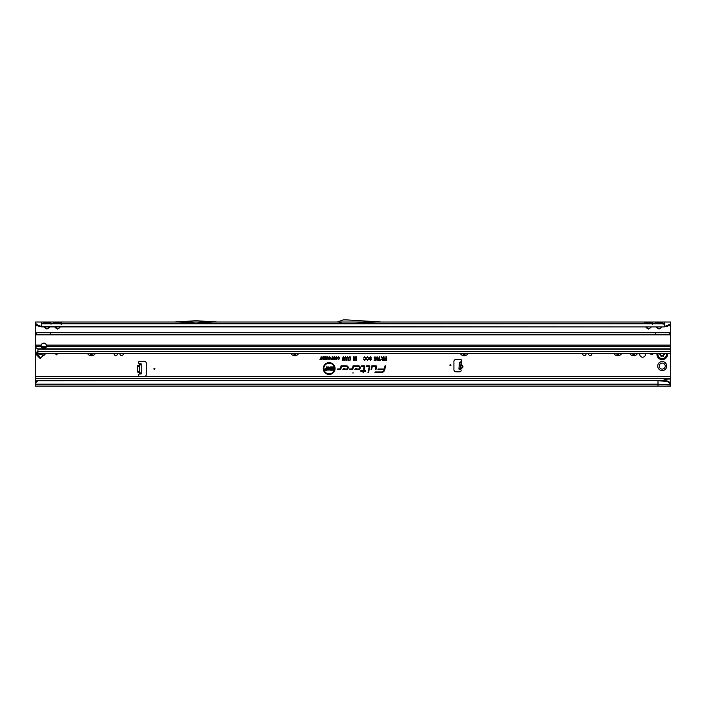 <?xml version="1.0" encoding="UTF-8"?>
<svg xmlns="http://www.w3.org/2000/svg" width="706" height="706" viewBox="0 0 706 706"><rect width="100%" height="100%" fill="white"/><g stroke="black" fill="none" stroke-linecap="round" stroke-linejoin="round"><path stroke-width="1.06" d="M657.727 366.079A4.501 4.501 0 0 1 662.228 361.578A4.501 4.501 0 0 1 666.729 366.079A4.501 4.501 0 0 1 662.228 370.579A4.501 4.501 0 0 1 657.727 366.079M665.246 366.079A3.018 3.018 0 0 0 662.228 363.06A3.018 3.018 0 0 0 659.21 366.079A3.018 3.018 0 0 0 662.228 369.097A3.018 3.018 0 0 0 665.246 366.079M36.924 355.259L36.209 353.83L37.065 351.817L37.639 352.391L36.853 353.768L40.674 357.951L40.145 358.48L36.924 355.259L41.689 354.359A2.224 1.35 -95 0 1 41.46 353.371M57.009 354.324A0.529 0.529 0 0 0 56.48 353.794A0.529 0.529 0 0 0 55.95 354.324A0.529 0.529 0 0 0 56.48 354.853A0.529 0.529 0 0 0 57.009 354.324M639.91 353.371A2.886 2.886 0 0 0 642.636 357.21A2.886 2.886 0 0 0 645.363 353.371M460.894 364.499L461.362 364.57C463.613 366.132 463.489 367.491 461.009 368.647L460.965 368.338C463.198 367.367 463.295 366.211 461.274 364.87L460.533 368.638M460.48 369.203L458.9 369.061L459.465 362.602L461.486 361.375A1.324 1.324 0 0 0 460.33 359.407L456.041 359.407A2.118 2.118 0 0 0 453.923 361.525L453.923 369.679A2.118 2.118 0 0 0 456.041 371.797L459.8 371.797A1.324 1.324 0 0 0 460.771 369.573L461.044 362.743L461.486 361.375L461.362 364.57M154.967 368.885A0.529 0.529 0 0 0 154.438 368.355A0.529 0.529 0 0 0 153.908 368.885A0.529 0.529 0 0 0 154.438 369.414A0.529 0.529 0 0 0 154.967 368.885M450.957 365.178A0.529 0.529 0 0 0 450.428 364.649A0.529 0.529 0 0 0 449.899 365.178A0.529 0.529 0 0 0 450.428 365.708A0.529 0.529 0 0 0 450.957 365.178M195.791 322.024L174.77 323.613L217.13 323.613L196.109 322.024M55.668 326.896L55.439 327.813L54.794 326.896M55.13 326.896L57.539 328.811L59.639 327.813L57.539 329.04L55.439 327.813M53.603 323.754L59.41 323.772L50.514 323.613L51.044 324.23M41.654 326.896L664.346 326.896L41.654 326.481L38.309 325.378L38.751 326.304L41.654 326.896L41.654 322.024L49.049 322.024A1.906 1.553 -90 0 0 47.699 322.977L49.173 322.977A1.906 1.553 90 0 1 50.514 322.024L59.639 322.024A1.906 1.553 -90 0 0 58.289 322.977L59.763 322.977A1.906 1.553 90 0 1 61.104 322.024L61.607 323.613M58.289 322.977L55.315 322.977A1.906 1.553 -90 0 0 53.974 322.024L53.471 323.613M45.078 326.896L44.849 327.813L44.204 326.896M44.54 326.896L46.949 328.811L49.049 327.813L46.949 329.04L44.849 327.813M43.013 323.754L664.346 323.613L662.616 323.613L663.146 324.23M49.049 322.024L50.514 322.024L51.017 323.613M47.699 322.977L44.725 322.977A1.906 1.553 -90 0 0 43.384 322.024L42.881 323.613M646.59 326.896L646.361 327.813L645.716 326.896M646.052 326.896L648.461 328.811L650.561 327.813L648.461 329.04L646.361 327.813M650.332 323.772L646.59 323.772M59.639 322.024L650.561 322.024A1.906 1.553 -90 0 0 649.211 322.977L650.685 322.977A1.906 1.553 90 0 1 652.026 322.024L652.529 323.613M649.211 322.977L646.237 322.977A1.906 1.553 -90 0 0 644.896 322.024L644.393 323.613M657.18 326.896L656.951 327.813L656.306 326.896M656.642 326.896L659.051 328.811L661.151 327.813L659.051 329.04L656.951 327.813M660.922 323.772L657.18 323.772M650.561 322.024L661.151 322.024A1.906 1.553 -90 0 0 659.801 322.977L661.275 322.977A1.906 1.553 90 0 1 662.616 322.024L663.119 323.613M659.801 322.977L656.827 322.977A1.906 1.553 -90 0 0 655.486 322.024L654.983 323.613M353.327 372.962L352.673 372.962L353.327 372.962M334.512 368.541A5.339 5.339 0 0 0 329.172 363.193A5.339 5.339 0 0 0 323.833 368.541A5.339 5.339 0 0 0 329.172 373.88A5.339 5.339 0 0 0 334.512 368.541M334.6 368.541A5.427 5.427 0 0 0 329.172 363.113A5.427 5.427 0 0 0 323.745 368.541A5.427 5.427 0 0 0 329.172 373.968A5.427 5.427 0 0 0 334.6 368.541M335.085 368.541A5.913 5.913 0 0 0 329.172 362.628A5.913 5.913 0 0 0 323.26 368.541A5.913 5.913 0 0 0 329.172 374.445A5.913 5.913 0 0 0 335.085 368.541M334.997 368.541A5.824 5.824 0 0 0 329.172 362.716A5.824 5.824 0 0 0 323.348 368.541A5.824 5.824 0 0 0 329.172 374.365A5.824 5.824 0 0 0 334.997 368.541M376.651 366.511A0.724 0.724 0 0 0 375.927 365.787L371.894 365.787L371.1 369.512L371.647 369.512L372.327 366.317L375.927 366.317L375.486 369.512L376.024 369.512L376.633 366.661A0.724 0.724 0 0 0 376.651 366.511M376.563 366.511A0.635 0.635 0 0 0 375.927 365.876L371.965 365.876L371.206 369.423L372.256 366.237L375.927 366.237L375.592 369.423L376.554 366.643A0.635 0.635 0 0 0 376.563 366.511M369.803 366.511A0.724 0.724 0 0 0 369.079 365.787L366.723 365.787L366.617 366.317L369.264 366.546L368.002 372.486L368.55 372.486L369.785 366.661A0.724 0.724 0 0 0 369.803 366.511M369.715 366.511A0.635 0.635 0 0 0 369.079 365.876L366.723 366.237L369.353 366.564L368.108 372.406L369.697 366.643A0.635 0.635 0 0 0 369.715 366.511M364.102 366.317L363.422 370.624L360.863 370.624L360.748 371.153L363.308 371.153L363.025 372.486L363.564 372.486L363.855 371.153L365.673 371.153L365.787 370.624L363.961 370.624L364.808 366.661A0.724 0.724 0 0 0 364.102 365.787L361.684 365.787L361.569 366.317L364.375 366.511L363.493 370.712L360.854 371.065L363.413 371.065L363.131 372.406L363.784 371.065L365.602 371.065L363.855 370.712L364.72 366.643A0.635 0.635 0 0 0 364.102 365.876L361.675 366.237L364.102 366.237M114.301 353.371A1.589 1.589 0 0 0 115.784 355.533A1.589 1.589 0 0 0 117.267 353.371M120.073 353.371A1.641 1.641 0 0 0 121.609 355.586A1.641 1.641 0 0 0 123.144 353.371M582.856 353.371A1.641 1.641 0 0 0 584.392 355.586A1.641 1.641 0 0 0 585.927 353.371M588.733 353.371A1.589 1.589 0 0 0 590.216 355.533A1.589 1.589 0 0 0 591.699 353.371M138.552 362.531A1.324 1.324 0 0 0 139.294 363.722L141.2 363.855L141.2 373.915L139.294 374.048A1.324 1.324 0 0 0 139.876 376.563L144.165 376.563A2.118 2.118 0 0 0 146.283 374.445L146.283 363.325A2.118 2.118 0 0 0 144.165 361.207L139.876 361.207A1.324 1.324 0 0 0 138.552 362.531M95.398 353.371A4.501 4.501 0 0 1 87.456 353.371M298.726 353.371A4.501 4.501 0 0 1 290.784 353.371M468.166 353.371A4.501 4.501 0 0 1 460.224 353.371M621.721 353.371A4.501 4.501 0 0 1 613.779 353.371M637.606 353.371A4.501 4.501 0 0 1 629.664 353.371M649.485 353.371A3.018 3.018 0 0 0 653.791 353.371M666.861 380.843L669.235 381.928L670.7 384.17L666.861 380.843L657.992 380.375L38.292 380.755A3.177 3.133 180 0 0 36.677 381.769L35.3 383.384L35.3 378.681L670.7 378.681L670.7 353.371L37.947 353.371L670.7 353.371L670.7 323.789M38.751 326.304L35.3 324.23L35.3 345.102L41.213 345.102L41.133 346.602A2.647 1.871 180 0 0 43.772 348.323A2.647 1.871 180 0 0 46.411 346.602L46.331 345.102A2.647 2.647 0 0 0 41.213 345.102M670.7 353.371L37.947 353.371L37.947 349.196A1.059 1.041 180 0 0 37.947 349.117L36.227 347.855A3.177 2.25 180 0 1 35.335 346.602L35.3 378.681M334.591 358.56L334.591 356.804L335.032 359.619L334.45 359.619L333.894 357.598L333.303 359.619L332.764 359.619L332.764 356.804L333.214 358.48L334.106 356.804L334.67 359.195L334.953 356.892L334.953 359.539L333.903 357.271L332.853 359.539L332.853 356.892L333.126 359.072L334.044 356.892L334.67 359.195M332.041 357.871L332.491 356.804L332.491 359.619L331.132 359.566L330.673 358.772L332.129 357.951L332.129 356.892L332.402 359.539L331.167 359.486L330.752 358.772L332.129 357.951M327.646 358.657L327.646 356.804L328.087 359.619L326.675 357.765L326.234 359.619L326.234 356.804L327.725 358.992L328.008 356.892L328.008 359.539L326.596 357.421L326.322 359.539L326.322 356.892L327.725 358.992M324.098 357.28L324.098 356.804L325.89 356.804L325.89 359.619L324.133 359.619L324.133 359.142L325.44 359.142L325.44 358.489L324.204 358.489L324.204 358.004L325.44 358.004L325.44 357.28L324.186 356.892L325.801 356.892L325.801 359.539L324.222 359.539L325.528 359.23L325.528 358.401L324.292 358.401L325.528 358.092L325.528 357.201L324.186 357.201M323.41 358.657L323.41 356.804L323.86 356.804L323.86 359.619L322.448 357.765L322.007 359.619L322.007 356.804L323.498 358.992L323.772 356.892L323.772 359.539L322.368 357.421L322.086 359.539L322.086 356.892L323.498 358.992M320.665 359.142L321.106 356.804L321.106 359.142L321.83 359.619L319.942 359.619L320.745 359.23L321.027 356.892L321.027 359.23L321.742 359.539L320.03 359.539L320.745 359.23M339.233 358.233L338.615 357.245L337.6 357.81L338.606 356.768L339.674 358.233L338.58 359.654L337.636 358.719L338.589 359.177L339.312 358.233L338.615 357.165L337.697 357.748L338.606 356.857L339.595 358.233L338.58 359.566L337.733 358.78L338.589 359.257L339.312 358.233M349.276 356.759L350.097 357.977L348.993 357.518L348.949 360.36L348.429 360.36L348.429 357.977L349.276 356.759L350.008 357.898L348.914 357.492L348.517 360.281L348.517 357.977L349.285 356.848M347.343 356.759L348.164 357.977L347.061 357.518L347.017 360.36L346.496 360.36L346.496 357.977L347.343 356.759L348.076 357.898L346.973 357.492L346.575 360.281L346.575 357.977L347.343 356.848M345.41 356.759L346.222 357.977L345.119 357.518L345.075 360.36L344.554 360.36L344.554 357.977L345.41 356.759L346.134 357.898L345.04 357.492L344.643 360.281L344.643 357.977L345.41 356.848M343.469 356.759L344.29 357.977L343.187 357.518L343.142 360.36L342.622 360.36L342.622 357.977L343.469 356.759L344.201 357.898L343.107 357.492L342.71 360.281L342.71 357.977L343.469 356.848M349.973 360.404L350.856 356.759L350.079 360.325M355.965 359.213L355.965 356.804L356.486 356.804L356.486 360.36L355.78 360.36L355.056 357.704L354.28 360.36L353.627 360.36L353.627 356.804L354.147 356.804L354.147 359.089L355.303 356.804L356.045 359.848L356.398 356.892L356.398 360.281L355.85 360.281L355.056 357.377L354.209 360.281L353.715 360.281L353.715 356.892L354.068 359.689L355.242 356.892L356.045 359.848M383.526 358.295L383.526 356.804L384.046 356.804L384.046 360.36L382.714 360.36L381.637 359.345L382.299 358.374L381.355 356.804L383.614 358.383L383.967 356.892L383.967 360.281L382.723 360.281L381.717 359.345L382.511 358.41L381.496 356.892L383.614 358.383M385.052 365.787L384.373 368.982L378.063 368.982L377.957 369.512L384.223 369.679A2.868 2.868 0 0 1 381.408 371.956L375.045 371.956L374.93 372.486L381.408 372.486A3.398 3.398 0 0 0 384.735 369.794L385.591 365.787L385.052 365.787L384.435 369.061L378.134 369.061L384.302 369.697A2.956 2.956 0 0 1 381.408 372.044L375.036 372.406L381.408 372.406A3.318 3.318 0 0 0 384.655 369.776L385.114 365.876M346.381 365.787L341.051 365.787L340.398 368.832L337.389 368.982L337.274 369.512L340.213 369.512A0.724 0.724 0 0 0 340.919 368.938L341.475 366.317L346.381 366.317A1.333 1.333 0 0 1 347.714 367.649A1.333 1.333 0 0 1 346.381 368.982L344.096 368.982L344.784 368.258L344.051 368.258L342.869 369.512L346.381 369.512A1.862 1.862 0 0 0 348.243 367.649A1.862 1.862 0 0 0 346.381 365.787L341.113 365.876L340.486 368.85L337.459 369.061L340.213 369.423A0.635 0.635 0 0 0 340.839 368.92L341.404 366.237L346.381 366.237A1.412 1.412 0 0 1 347.793 367.649A1.412 1.412 0 0 1 346.381 369.061L343.901 369.061L344.581 368.347L344.087 368.347L343.063 369.423L346.381 369.423A1.774 1.774 0 0 0 348.155 367.649A1.774 1.774 0 0 0 346.381 365.876M358.401 365.787L353.062 365.787L352.418 368.832L349.408 368.982L349.293 369.512L352.232 369.512A0.724 0.724 0 0 0 352.938 368.938L353.494 366.317L358.401 366.317A1.333 1.333 0 0 1 359.733 367.649A1.333 1.333 0 0 1 358.401 368.982L356.115 368.982L356.804 368.258L356.071 368.258L354.889 369.512L358.401 369.512A1.862 1.862 0 0 0 360.263 367.649A1.862 1.862 0 0 0 358.401 365.787L353.132 365.876L352.506 368.85L349.479 369.061L352.232 369.423A0.635 0.635 0 0 0 352.85 368.92L353.424 366.237L358.401 366.237A1.412 1.412 0 0 1 359.813 367.649A1.412 1.412 0 0 1 358.401 369.061L355.921 369.061L356.601 368.347L356.106 368.347L355.083 369.423L358.401 369.423A1.774 1.774 0 0 0 360.175 367.649A1.774 1.774 0 0 0 358.401 365.876M385.9 358.339L385.9 356.804L386.42 356.804L386.42 360.36L384.364 360.36L384.364 359.795L385.9 359.795L385.9 358.913L384.585 358.913L384.585 358.339L385.988 358.427L385.988 356.892L386.341 360.281L384.443 360.281L385.988 359.883L385.988 358.825L384.664 358.427L385.988 358.427M365.611 358.604L364.799 357.324L363.528 358.048L364.79 356.759L366.132 358.604L364.755 360.404L363.572 359.248L364.773 359.839L365.699 358.604L364.799 357.236L363.634 357.986L364.79 356.848L366.052 358.604L364.755 360.325L363.678 359.31L364.773 359.928L365.699 358.604M368.426 358.604L367.614 357.324L366.343 358.048L367.605 356.759L368.956 358.604L367.57 360.404L366.388 359.248L367.588 359.839L368.514 358.604L367.614 357.236L366.449 357.986L367.605 356.848L368.867 358.604L367.57 360.325L366.493 359.31L367.588 359.928L368.514 358.604M369.176 357.827L370.332 356.759L371.55 358.066L370.297 357.324L369.697 357.818L371.462 359.389L370.394 360.404L369.264 359.23L370.385 359.839L370.853 359.098L369.176 357.827L370.332 356.848L371.462 357.986L370.297 357.236L369.617 357.818L371.374 359.389L370.394 360.325L369.353 359.31L370.385 359.928L370.915 359.036L369.264 357.827M373.977 358.039L374.992 356.759L375.954 357.889L374.992 357.28L374.498 358.021L374.983 358.692L375.919 358.427L375.627 360.316L374.109 360.316L375.283 359.142L373.977 358.039L374.992 356.848L375.866 357.81L374.992 357.192L374.409 358.021L374.983 358.78L375.821 358.498L375.557 360.236L374.189 360.236L375.265 359.839L375.389 359.001L374.056 358.039M377.119 356.759L378.107 357.88L377.975 359.442L377.119 360.404L376.263 359.433L376.13 357.871L377.119 356.759L378.019 357.88L377.119 360.325L376.219 357.871L377.119 356.848M379.872 356.804L378.893 359.751L380.26 359.751L380.26 360.316L378.292 360.316L379.351 356.804L379.872 356.804L378.725 359.839L380.181 360.236L378.372 360.236L379.784 356.892M329.393 356.768L330.532 358.18L329.393 359.654L328.264 358.207L329.393 356.768L330.179 357.271L330.443 358.18L329.393 359.566L328.343 358.207L329.393 356.857M336.338 356.768L337.477 358.18L336.338 359.654L335.209 358.207L336.338 356.768L337.124 357.271L337.389 358.18L336.338 359.566L335.297 358.207L336.338 356.857M45.731 353.371A10.59 10.59 0 0 0 45.625 353.565A2.118 2.118 0 0 1 45.431 353.847A9.849 9.849 0 0 1 43.825 355.453A2.118 2.118 0 0 1 43.543 355.647A10.59 10.59 0 0 0 41.23 357.395M139.611 365.743L139.611 364.949L137.608 365.743L139.294 364.949L139.611 363.855L139.611 373.915L139.294 372.821L137.608 372.018L139.294 372.821L139.611 372.018M461.009 368.647L460.771 369.573L459.253 369.097M35.3 324.23L35.3 322.024L670.7 322.024L670.7 324.239L667.249 326.304L664.346 326.896M667.249 326.304L667.691 325.378L664.346 326.481L664.346 322.024L661.151 322.024M355.303 322.024L381.275 323.613L337.274 323.613A2.118 2.118 0 0 0 337.998 323.48L342.013 322.024M49.049 323.613L50.294 323.772L48.82 323.772M59.639 323.613L61.634 324.23M644.525 323.754L217.13 323.613M174.77 323.613L59.41 323.772M645.107 323.754L652.026 323.613L652.556 324.23M655.115 323.754L651.814 323.754M655.697 323.754L662.404 323.754M664.346 324.16L664.346 323.613M327.61 367.861L328.864 366.82L330.302 368.144L328.881 367.367L328.228 367.835L330.17 369.326L328.97 370.297L327.681 369.176L328.952 369.75L329.455 369.132L327.61 367.861L328.864 366.908L330.205 368.064L328.881 367.279L328.149 367.844L330.081 369.326L328.97 370.209L327.778 369.256L328.952 369.838L329.517 369.07L327.69 367.861M326.534 368.303L326.534 366.864L327.16 366.864L327.16 370.253L324.839 370.253L324.839 369.715L326.534 369.715L326.534 368.85L325.087 368.85L325.087 368.303L326.622 368.391L326.622 366.943L327.072 366.943L327.072 370.165L324.928 370.165L326.622 369.794L326.622 368.761L325.175 368.391L326.622 368.391M332.72 369.061L332.72 366.864L333.347 366.864L333.347 370.253L332.738 370.253L331.326 368.055L331.326 370.253L330.699 370.253L330.699 366.864L331.317 366.864L332.808 369.353L332.808 366.943L333.267 366.943L333.267 370.165L331.238 367.764L331.238 370.165L330.787 370.165L330.787 366.943L332.808 369.353M670.7 322.024L670.7 323.224L669.182 325.378M35.3 376.563L670.7 376.563M670.7 383.464L670.7 378.681M662.228 380.808C664.761 379.422 667.585 378.848 670.7 379.078M670.7 384.505L670.7 383.826M670.7 384.17L670.7 386.094L35.3 386.094L35.3 383.384M657.992 386.094L657.992 384.17L35.3 384.17M38.698 380.649L38.292 380.481A3.177 3.133 180 0 0 36.677 381.496L35.3 383.111M657.992 380.375L38.698 380.375M667.02 381.496L657.992 380.649L657.992 384.17L670.7 384.929M377.119 359.972L377.119 358.913L377.119 359.972L377.534 359.451M377.128 358.56L377.666 357.889L377.119 357.192L376.572 357.871L377.128 358.56L377.666 357.889M377.454 359.451L377.119 358.913M376.783 359.433L377.119 359.883M377.586 357.889L377.119 357.192M377.119 357.28L376.572 357.871M376.651 357.871L377.128 358.471M383.614 359.883L383.614 358.78L382.07 359.345L383.614 359.883L383.614 358.78M383.526 358.869L382.784 358.78M382.784 358.869L382.07 359.345M382.158 359.336L382.696 359.883M382.696 359.795L383.526 359.795M354.147 359.089L354.068 359.689M329.393 359.257L330.17 358.171L329.402 357.165L328.625 358.216L329.393 359.257L330.17 358.171M330.081 358.171L329.402 357.165M329.402 357.245L328.625 358.216M328.705 358.216L328.74 358.816M328.82 358.78L329.393 359.177M332.129 359.23L332.129 358.26L331.026 358.754L332.129 359.23L332.129 358.26M332.041 358.348L331.555 358.26M331.555 358.348L331.026 358.754M331.114 358.754L332.041 359.142M333.214 358.48L333.126 359.072M336.338 359.257L337.115 358.171L336.347 357.165L335.571 358.216L336.338 359.257L337.115 358.171M337.027 358.171L336.347 357.165M336.347 357.245L335.571 358.216M335.65 358.216L335.685 358.816M335.765 358.78L336.338 359.177M667.691 325.378L669.35 324.398M656.951 322.024A1.906 1.553 -90 0 1 658.301 322.977M646.361 322.024A1.906 1.553 -90 0 1 647.711 322.977M35.3 323.242L38.309 325.378M36.818 325.378L36.65 324.398M44.849 322.024A1.906 1.553 -90 0 1 46.199 322.977M55.439 322.024A1.906 1.553 -90 0 1 56.789 322.977M669.235 381.928L669.306 382.626M381.319 322.024L346.761 319.906A2.118 2.118 0 0 0 346.628 319.906L343.566 319.906A2.118 2.118 0 0 0 342.834 320.03L337.459 321.989A0.529 0.529 0 0 1 337.274 322.024M217.183 322.024L197.336 320.806A2.118 2.118 0 0 0 197.203 320.806L194.697 320.806A2.118 2.118 0 0 0 194.565 320.806L174.717 322.024M461.044 362.743L459.465 362.602M461.327 361.834L460.736 361.781M139.479 373.915L140.415 373.915M139.479 363.855L140.415 363.855M141.2 373.915L139.611 373.915M141.2 363.855L139.611 363.855M137.608 372.018L137.22 371.471L139.55 371.471L139.55 366.299L137.485 366.299L137.485 371.471L139.611 371.471M139.611 366.299L137.22 366.299L137.22 371.471M44.707 347.476L42.369 347.661M45.255 353.371L40.674 357.951M631.482 353.371A3.018 3.018 0 0 0 635.788 353.371M615.597 353.371A3.018 3.018 0 0 0 619.903 353.371M462.042 353.371A3.018 3.018 0 0 0 466.348 353.371M292.602 353.371A3.018 3.018 0 0 0 296.908 353.371M89.274 353.371A3.018 3.018 0 0 0 93.58 353.371M657.021 353.371A5.295 5.295 0 0 0 662.228 359.619A5.295 5.295 0 0 0 667.435 353.371M663.622 353.371A0.847 0.847 0 0 0 663.931 353.688L664.24 353.865A0.529 0.529 0 0 1 664.24 354.783L663.931 354.959A0.847 0.847 0 0 0 663.578 356.027L663.472 356.353A2.383 2.383 0 0 1 663.366 356.415L663.031 356.345A0.847 0.847 0 0 0 661.928 356.115L661.619 356.292A0.529 0.529 0 0 1 660.825 355.833L660.825 355.48A0.847 0.847 0 0 0 660.075 354.641L659.845 354.386A2.383 2.383 0 0 1 659.845 354.262L660.075 354.006A0.847 0.847 0 0 0 660.798 353.371M35.3 345.861L35.3 335.712A3.177 3.177 0 0 1 35.424 334.838L36.633 332.72L669.367 332.72L670.576 334.838A3.177 3.177 0 0 1 670.7 335.712L670.7 345.102L46.331 345.102M41.186 345.711A2.647 1.871 180 0 0 43.772 347.193A2.647 1.871 180 0 0 46.358 345.711M45.775 346.549L43.419 347.175M50.4 332.72L50.4 334.309L669.367 334.309L669.367 332.72M669.367 334.309L669.773 332.853M669.773 334.344L670.576 334.838L35.424 334.838L36.227 334.344L36.227 332.853M36.227 334.344L36.633 332.72M655.6 334.309L655.6 332.72M36.633 334.309L50.4 334.309M36.209 353.83L36.853 353.768M458.988 368.011L460.577 368.153M59.41 326.896L59.41 327.655L59.948 326.896M48.82 326.896L48.82 327.655L49.358 326.896M650.332 326.896L650.332 327.655L650.87 326.896M660.922 326.896L660.922 327.655L661.46 326.896M137.608 365.743L137.22 366.299M668.679 325.731L670.7 325.731M661.796 326.896L661.151 327.813M651.206 326.896L650.561 327.813M60.284 326.896L59.639 327.813M49.694 326.896L49.049 327.813M35.3 325.731L37.321 325.731M37.065 351.817L37.947 350.935M41.795 347.087C42.987 345.993 44.134 345.949 45.237 346.946M41.654 323.754L664.346 323.754M35.3 380.808L37.506 380.808M459.244 365.117L460.824 365.258M459.174 365.929L460.753 366.061M141.2 372.856L139.611 372.856M141.2 364.914L139.611 364.914M42.978 355.647L41.689 354.359L42.819 353.371M659.845 354.386L659.898 354.386A2.33 2.33 0 0 1 659.898 354.262L660.057 354.271A2.171 2.171 0 0 0 660.057 354.377L660.101 354.43A1.059 1.059 0 0 1 661.037 355.48L661.822 355.93A1.059 1.059 0 0 1 663.199 356.212L663.261 356.23A2.171 2.171 0 0 0 663.358 356.177L663.375 356.106A1.059 1.059 0 0 1 663.825 354.774L663.905 354.915A0.9 0.9 0 0 0 663.525 356.045L663.446 356.309A2.33 2.33 0 0 1 663.34 356.371L663.075 356.309A0.9 0.9 0 0 0 661.901 356.071L661.593 356.248A0.477 0.477 0 0 1 660.878 355.833L660.825 355.833M658.036 353.371A4.307 4.307 0 0 0 662.228 358.63A4.307 4.307 0 0 0 666.42 353.371M663.931 353.688L664.214 353.909A0.477 0.477 0 0 1 664.214 354.73L664.24 354.783M661.037 355.833L660.878 355.48A0.9 0.9 0 0 0 660.084 354.589L660.057 354.377M664.134 354.597L664.24 353.865M660.075 354.006L660.084 354.059A0.9 0.9 0 0 0 660.86 353.371M663.552 353.371A0.9 0.9 0 0 0 663.905 353.732L663.825 353.874A1.059 1.059 0 0 1 663.375 353.371M661.019 353.371A1.059 1.059 0 0 1 660.101 354.218M37.947 351.623L670.7 351.623M37.947 349.117L670.7 349.117M35.335 346.602L41.133 346.602M46.411 346.602L670.7 346.602M670.7 348.835L37.612 348.835"/></g></svg>
